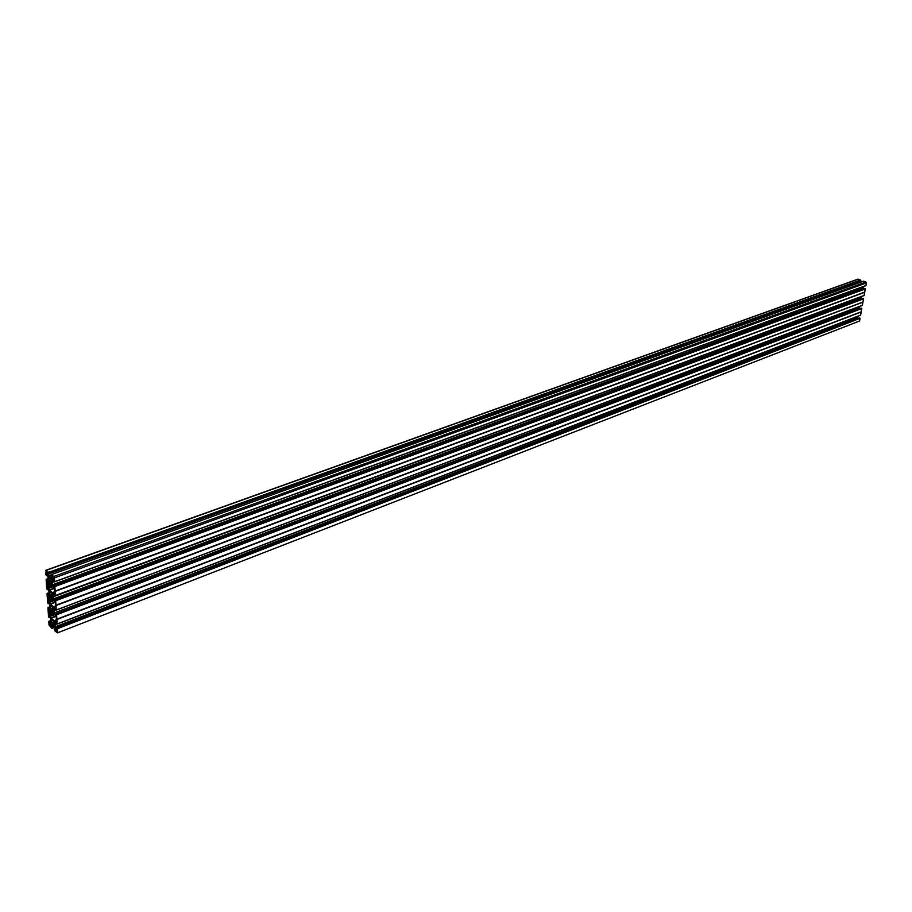 <?xml version="1.0" encoding="UTF-8"?>
<svg xmlns="http://www.w3.org/2000/svg" width="912" height="912" viewBox="0 0 912 912"><rect width="100%" height="100%" fill="white"/><g stroke="black" fill="none" stroke-linecap="round" stroke-linejoin="round"><path stroke-width="1.37" d="M54.401 625.028L52.337 624.241L51.71 622.725L51.539 619.43L53.842 621.209L54.378 625.94L53.797 625.393L54.435 625.142M53.546 611.131L51.528 610.31L53.512 609.558L51.471 610.345L50.844 608.817L53.318 607.768M51.767 606.298L50.73 606.685L50.684 605.5L52.987 607.267L53.523 612.043L52.942 611.485L53.591 611.234M49.909 624.184L50.422 626.373L49.909 624.184M51.87 583.064L51.209 583.304L51.79 583.851L51.767 582.791L51.072 578.915L48.929 577.262L48.952 578.322L49.476 582.118L51.802 581.48M52.736 597.212L52.075 597.451L52.668 598.01L52.634 596.961L51.87 593.119L49.807 591.443L49.864 592.64L50.924 592.253M52.486 593.746L49.978 594.795L50.605 596.334L52.668 595.627M46.603 571.334L47.105 573.58L46.603 571.334M56.681 631.811L56.168 629.622L56.681 631.811M52.075 597.451L50.741 596.334M51.209 583.304L49.864 582.187M53.466 578.869L52.964 576.623L53.466 578.869M54.754 591.797L53.557 592.23L54.811 592.8L54.253 588.115L49.02 582.62L48.211 583.144L46.9 582.255L47.059 586.507L47.378 587.214L52.315 585.401M50.308 577.353L52.36 576.612L50.274 577.342L51.824 578.516L52.394 577.991L51.391 574.628L863.561 281.17L51.391 574.628L53.74 576.487L865.921 282.036L866.389 282.925L54.389 577.912L53.74 576.487M863.607 281.17L865.921 282.036M53.979 581.434L52.383 582.016L52.885 578.983L54.378 581.913L865.921 285.536L866.389 282.925M865.921 285.536L54.606 581.685M865.648 285.673L54.401 581.879L865.636 285.707M863.219 286.63L863.322 288.899M864.724 288.409L54.823 586.37L865.123 288.591M865.26 288.83L864.724 292.125L55.13 591.17L864.713 292.307L55.199 591.375L55.472 595.867L864.154 295.442L864.713 292.307M864.154 295.442L55.472 595.901L864.109 295.499M55.256 596.06L863.824 295.67L55.45 595.935M861.452 296.56L861.566 298.805M55.507 600.153L863.356 298.486M863.493 298.726L862.969 302.009L56.02 605.249L56.293 610.025L55.381 607.871L54.595 607.301L53.979 607.985L54.116 610.253L55.689 609.661M862.353 305.36L56.293 610.025L862.353 305.36L862.969 302.009L56.031 605.192L55.678 600.541M862.068 305.531L56.111 610.139M859.697 306.421L859.446 307.8L54.287 612.91L859.446 307.8M859.48 308.005L859.822 308.644M861.281 308.108L56.008 613.81L861.202 308.142M861.794 308.678L861.236 311.779L56.875 619.202L56.612 614.768L861.544 308.21M57.16 623.956L860.597 315.153L861.236 311.779M860.324 315.324L56.932 624.173L860.358 315.267L56.932 624.173L55.45 621.266L54.959 624.184L56.533 623.58M857.953 316.236L857.713 317.581L55.13 626.818L56.031 628.801L56.806 629.383L56.818 627.718L859.856 318.106L57.114 627.958M55.21 627.114L857.713 317.581M857.747 317.775L858.089 318.425M859.492 317.889L56.818 627.718L859.457 317.923M859.982 318.345L57.456 628.699L859.856 318.106M860.039 318.459L859.583 321.001L57.49 632.86L54.868 630.853L54.538 629.633L55.643 630.295M57.49 632.86L859.583 321.001M860.586 280.03L48.496 572.394L860.586 280.03L857.656 279.391M860.643 280.144L48.758 572.964L860.768 280.383M52.269 576.361L50.046 577.159L48.45 575.768L47.72 572.713L48.712 573.454L860.825 280.497M860.78 280.793L48.758 572.964M47.709 573.99L859.435 281.318M859.412 281.42L47.789 574.298M859.913 282.492L859.446 281.614M48.712 573.454L860.734 280.85M48.416 572.223L46.124 570.388L858.283 279.163M49.385 603.334L48.245 603.767L47.618 602.798L47.036 593.598L49.282 593.131L48.302 588.821L47.378 588.035L47.39 589.654L48.507 589.277L47.367 589.722L46.729 588.764L46.147 579.473L48.382 579.029L47.413 574.64L46.489 573.853L46.478 575.563L45.839 574.594L46.124 570.388M48.404 578.983L48.427 581.617L47.093 581.56L48.45 581.069M46.763 579.61L47.093 581.56M48.29 578.516L46.375 579.211L48.29 578.55M49.282 593.142L49.305 595.741L47.971 595.673L49.328 595.171M47.652 593.735L47.971 595.673M48.245 603.767L48.382 602.125L49.921 604.645L49.807 610.082M50.206 609.159L48.849 609.661L49.487 610.196M48.849 609.661L50.16 608.555M50.149 607.13L48.53 607.745L48.61 609.136M48.53 607.745L50.08 606.947M48.131 607.483L50.046 606.628L48.45 607.563M47.983 607.529L48.484 616.717L49.123 617.675L49.123 616.022L50.057 616.82L51.026 621.083L50.491 624.104L48.815 621.391L49.02 625.073L51.904 628.357L54.766 627.285L51.95 628.368M52.155 628.197L54.686 627.194L55.45 630.374M52.144 627.718L54.663 627.171L51.517 624.606L50.969 626.293L52.144 627.718L54.31 626.886M57.456 628.699L57.673 632.312M56.601 623.922L54.982 624.549L55.13 626.818M56.954 624.104L860.597 315.153M861.19 311.938L56.875 619.43L57.137 624.002M56.875 619.43L861.213 311.824M56.27 614.027L56.612 614.768M56.031 615.361L56.008 613.81M55.837 615.429L55.187 614.905L55.985 614.597M55.974 614.312L55.187 614.905M55.028 614.665L54.367 613.206M54.287 612.91L54.15 610.687L55.86 610.048M55.7 609.752L54.15 610.687M55.119 599.754L55.108 601.441L54.173 600.643L53.272 596.562L54.971 595.935M53.774 593.199L54.845 595.718L53.272 596.562M53.192 596.323L54.834 595.559M54.196 593.507L53.124 593.906L53.261 596.14M53.124 593.906L54.047 593.381M54.845 595.718L863.824 295.67M55.165 591.113L54.823 586.37M54.652 585.971L54.127 587.248L52.565 584.717L52.406 582.38L54.139 581.753M54.606 581.651L54.389 577.912M53.557 592.23L52.976 592.549M54.184 588.069L49.271 589.87L52.577 592.697M49.271 589.87L48.564 588.308L52.907 586.712M52.759 586.382L48.564 588.308M48.347 588.001L47.378 587.214M55.233 602.41L50.354 604.234L53.443 606.776L54.253 606.286L55.575 607.187L55.427 602.969L52.987 599.275L49.898 596.756L49.088 597.257L47.789 596.368L47.937 600.563L52.486 598.876M50.354 604.234L47.937 600.563M49.989 594.67L49.864 592.64M56.02 616.352L51.22 618.176L54.298 620.73L55.096 620.263L56.419 621.175L56.27 616.991L53.842 613.309L50.764 610.755L49.989 611.222M51.22 618.176L48.815 614.506L48.564 610.618L49.966 611.245M50.73 606.685L50.855 608.703M53.99 581.525L52.326 582.141M52.36 576.578L50.16 577.376M865.089 288.773L54.663 586.234M864.679 292.171L55.13 591.17M863.322 298.657L55.518 600.415M862.912 302.043L55.985 605.294M859.822 318.277L57.217 628.379M56.544 623.671L54.902 624.31M861.156 311.87L56.829 619.305M861.566 308.495L56.373 614.46M50.616 583.908L46.979 585.242M860.609 280.326L48.507 572.656M49.362 582.905L46.888 583.805M50.194 596.995L47.766 597.896M51.414 597.998L47.857 599.321M51.015 610.972L48.644 611.861M52.212 611.952L48.735 613.263M54.367 623.523L52.463 624.253M53.523 609.638L51.608 610.356M50.707 606.537L51.585 606.206M51.574 620.468L52.429 620.137M52.657 595.547L50.673 596.288L52.657 595.547M51.79 581.411L49.807 582.141L51.79 581.411M51.995 597.36L52.691 597.098M51.129 583.201L51.836 582.95M52.303 579.496L53.192 579.177M52.394 581.959L53.979 581.377M53.352 579.302L52.258 579.701M54.218 581.81L52.429 582.46M52.565 584.717L862.957 288.089M862.991 288.283L52.645 585.014M53.306 586.484L54.264 586.142M54.287 586.416L53.477 586.724M54.572 585.8L865.066 288.477M864.804 288.374L54.31 585.584M55.176 591.056L864.747 292.079M865.317 288.944L54.902 586.541M54.743 591.683L53.398 592.184L54.743 591.694M49.487 590.178L54.435 588.354M54.845 595.604L53.249 596.197M55.039 595.992L53.295 596.642M53.432 598.876L861.202 297.973M861.236 298.178L53.512 599.173M54.173 600.643L55.119 600.29M55.142 600.575L54.332 600.871M55.427 599.982L863.299 298.372M863.037 298.27L55.165 599.765M863.55 298.84L55.757 600.723M56.031 628.801L56.829 628.493M56.818 628.208L55.871 628.573M55.005 624.617L56.669 623.979M55.586 629.257L54.583 629.645M54.834 621.938L55.86 621.551M56.533 623.534L54.971 624.139M55.712 621.425L54.88 621.745M860.643 315.107L57.16 623.933M56.897 619.51L861.19 311.995M55.267 620.308L56.453 619.864M56.441 619.75L55.142 620.251L56.441 619.75M56.35 614.209L861.601 308.324M861.726 308.564L56.533 614.597M55.792 609.991L54.139 610.618M53.979 607.985L55.028 607.586M55.689 609.604L54.116 610.196M54.88 607.472L54.036 607.791M862.387 305.303L56.316 609.957M56.054 605.511L862.946 302.18M54.424 606.332L55.598 605.887M862.946 302.123L56.031 605.42M51.71 584.797L47.059 586.507M46.501 575.529L47.641 575.119L46.478 575.563M47.618 575.084L46.501 575.495M51.631 579.599L49.111 580.522M48.986 578.482L50.069 578.083M49.898 577.98L48.952 578.322M48.45 575.768L51.175 574.822M50 577.114L52.235 576.304M51.163 575.073L48.61 575.996M48.416 580.465L46.854 581.035M48.347 578.835L46.683 579.439M49.1 580.648L51.665 579.713M50.741 592.162L49.841 592.492M49.294 594.567L47.732 595.148M49.225 592.948L47.572 593.564M47.31 593.347L49.18 592.663M49.978 594.795L52.52 593.849M49.02 621.22L50.912 620.491L49.054 621.232M49.316 621.448L50.935 620.833M49.487 622.999L51.026 622.406M51.004 621.004L49.396 621.619M51.061 623.01L49.715 623.523M51.722 622.6L54.161 621.665M52.6 620.228L51.596 620.605M52.406 624.196L54.355 623.455L52.394 624.207M54.196 621.767L51.71 622.725M54.139 626.738L52.075 627.547M51.209 626.818L53.284 626.02M52.771 625.598L50.969 626.293M50.901 625.267L51.916 624.88M51.779 624.766L50.958 625.073M49.145 617.606L50.228 617.196M50.24 617.23L49.145 617.641L50.251 617.253M48.815 614.506L53.261 612.818M53.922 613.388L49.134 615.212M50.103 616.01L54.401 614.38M54.549 614.711L50.308 616.318M51.015 617.869L55.712 616.079M53.363 607.871L50.844 608.817M48.268 603.698L49.362 603.288L48.268 603.733M53.135 599.458L48.256 601.27M49.225 602.068L53.591 600.438M53.74 600.769L49.442 602.376M50.149 603.938L54.948 602.137M865.602 285.764L54.378 581.913M54.583 581.719L865.876 285.581M864.758 288.374L54.264 585.572M55.586 629.223L54.538 629.633M861.236 308.108L55.974 613.799M857.918 279.152L45.805 570.285M48.518 589.3L47.367 589.722M47.264 593.336L49.168 592.64"/></g></svg>
